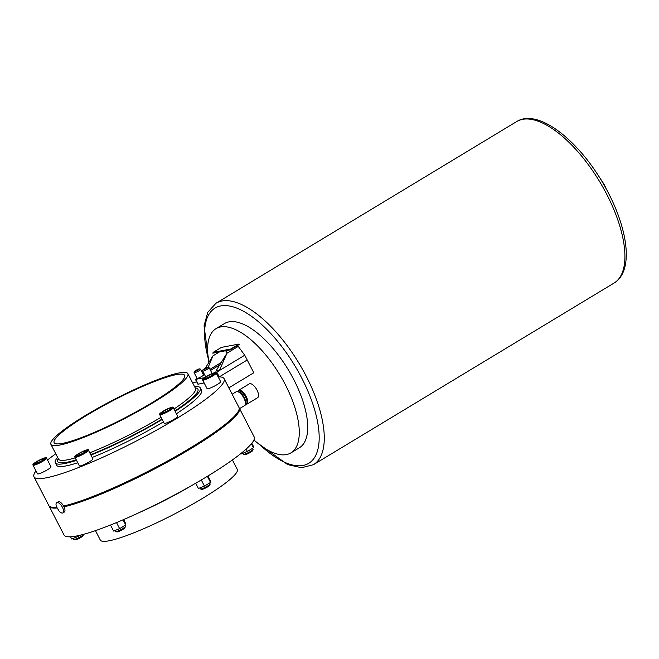 <?xml version="1.0" encoding="UTF-8"?>
<svg xmlns="http://www.w3.org/2000/svg" width="659" height="659" viewBox="0 0 659 659"><rect width="100%" height="100%" fill="white"/><g stroke="black" fill="none" stroke-linecap="round" stroke-linejoin="round"><path stroke-width="0.99" d="M35.99 470.921A106.98 15.124 -27.3 0 0 33.996 476.819A106.98 15.124 -27.3 0 0 176.126 418.827A106.98 15.124 -27.3 0 0 224.126 378.686A106.98 15.124 -27.3 0 0 219.274 376.882L216.803 372.096L244.736 355.217L247.207 360.003L219.274 376.882L247.207 360.003L253.797 372.763L228.854 387.838M62.893 512.916L64.294 512.068A5.98 2.545 -121.1 0 0 63.832 506.45A5.98 2.545 -121.1 0 0 58.107 501.829L56.699 502.677A5.98 2.545 -121.1 0 0 56.493 506.763L59.178 511.203A5.98 2.545 -121.1 0 0 62.893 512.916A5.98 2.545 -121.1 0 0 62.432 507.298A5.98 2.545 -121.1 0 0 56.699 502.677M238.533 390.367A8.073 3.427 -121.1 0 1 246.26 396.603A8.073 3.427 -121.1 0 1 246.886 404.181L257.636 397.69A8.073 3.427 -121.1 0 0 257.01 390.103A8.073 3.427 -121.1 0 0 249.283 383.868L238.533 390.367L237.586 391.479M209.175 367.804C208.615 366.824 206.984 367.195 204.29 368.916C202.939 369.493 202.42 370.226 202.733 371.132A3.625 0.511 -27.3 0 0 203.145 371.165A3.625 0.511 -27.3 0 0 207.552 369.164A3.625 0.511 -27.3 0 0 209.175 367.804L212.058 373.389A3.625 0.511 152.7 0 1 211.992 373.587M197.453 378.373A3.625 0.511 -27.3 0 0 201.201 376.759A3.625 0.511 -27.3 0 0 203.483 375.012L200.6 369.427A3.625 0.511 152.7 0 1 198.977 370.795A3.625 0.511 152.7 0 1 194.57 372.788A3.625 0.511 152.7 0 1 194.158 372.755L197.041 378.34A3.625 0.511 -27.3 0 0 197.453 378.373M253.946 439.965A72.531 30.816 -121.1 0 0 290.965 452.857L299.4 447.758A72.531 30.816 -121.1 0 0 293.799 379.633A72.531 30.816 -121.1 0 0 224.381 323.61L215.954 328.701A72.531 30.816 -121.1 0 0 208.985 362.261M290.965 452.857A72.531 30.816 -121.1 0 0 285.363 384.732A72.531 30.816 -121.1 0 0 215.954 328.701M242.883 453.252L243.418 454.282A5.437 0.766 -27.3 0 0 243.517 454.348A5.437 0.766 -27.3 0 0 250.642 451.333A5.437 0.766 -27.3 0 0 253.089 449.413A5.437 0.766 -27.3 0 0 253.081 449.29L252.578 448.309M253.089 449.413L252.694 450.608A4.531 0.643 152.7 0 1 250.659 452.206A4.531 0.643 152.7 0 1 244.72 454.718L243.517 454.348M199.949 487.874L200.484 488.904A5.437 0.766 -27.3 0 0 200.583 488.978A5.437 0.766 -27.3 0 0 207.709 485.955A5.437 0.766 -27.3 0 0 210.147 484.036A5.437 0.766 -27.3 0 0 210.147 483.912L209.644 482.94M210.147 484.036L209.751 485.23A4.531 0.643 152.7 0 1 207.717 486.828A4.531 0.643 152.7 0 1 201.778 489.349L200.583 488.978M115.136 530.437L115.663 531.467A5.437 0.766 -27.3 0 0 115.77 531.541A5.437 0.766 -27.3 0 0 122.895 528.518A5.437 0.766 -27.3 0 0 125.334 526.599A5.437 0.766 -27.3 0 0 125.334 526.483L124.831 525.503M125.334 526.599L124.938 527.793A4.531 0.643 152.7 0 1 122.903 529.391A4.531 0.643 152.7 0 1 116.964 531.912L115.77 531.541M73.256 538.378L73.792 539.408A5.437 0.766 -27.3 0 0 73.89 539.482A5.437 0.766 -27.3 0 0 81.016 536.459A5.437 0.766 -27.3 0 0 83.454 534.54A5.437 0.766 -27.3 0 0 83.454 534.416L83.429 534.367M83.454 534.54L83.059 535.734A4.531 0.643 152.7 0 1 81.024 537.332A4.531 0.643 152.7 0 1 75.093 539.853L73.89 539.482M217.231 384.551A7.62 1.079 -27.3 0 0 220.65 381.693L216.201 373.085A7.62 1.079 152.7 0 1 212.783 375.935A7.62 1.079 152.7 0 1 202.667 380.07L207.107 388.678A7.62 1.079 -27.3 0 0 217.231 384.551M174.289 419.182A7.62 1.079 -27.3 0 0 177.708 416.323L173.268 407.707A7.62 1.079 152.7 0 1 169.849 410.565A7.62 1.079 152.7 0 1 159.733 414.692L164.173 423.309A7.62 1.079 -27.3 0 0 174.289 419.182M89.476 461.745A7.62 1.079 -27.3 0 0 92.894 458.886L88.446 450.27A7.62 1.079 152.7 0 1 85.036 453.128A7.62 1.079 152.7 0 1 74.912 457.255L79.36 465.872A7.62 1.079 -27.3 0 0 89.476 461.745M47.596 469.686A7.62 1.079 -27.3 0 0 51.015 466.827L46.575 458.211A7.62 1.079 152.7 0 1 43.156 461.069A7.62 1.079 152.7 0 1 33.041 465.196L37.481 473.813A7.62 1.079 -27.3 0 0 47.596 469.686M55.776 453.779A106.98 15.124 -27.3 0 0 47.497 460.015M33.996 476.819L48.815 505.535A106.98 15.124 -27.3 0 0 50.784 506.944A106.98 15.124 -27.3 0 0 56.658 507.191M63.593 506.005A106.98 15.124 -27.3 0 0 190.945 447.543A106.98 15.124 -27.3 0 0 238.962 409.816A106.98 15.124 -27.3 0 0 238.945 407.402L224.126 378.686M57.613 457.338A81.592 11.532 -27.3 0 0 55.323 462.783A81.592 11.532 -27.3 0 0 76.51 460.353M90.934 455.081A81.592 11.532 -27.3 0 0 162.196 419.47M55.323 462.783L56.559 465.18A81.592 11.532 -27.3 0 0 77.746 462.742M92.161 457.47A81.592 11.532 -27.3 0 0 163.432 421.867M85.489 415.442A77.062 10.89 -27.3 0 0 50.908 444.355A77.062 10.89 -27.3 0 0 153.292 402.583A77.062 10.89 -27.3 0 0 187.873 373.669A77.062 10.89 -27.3 0 0 85.489 415.442M87.087 415.137A73.437 10.379 -27.3 0 0 54.137 442.691A73.437 10.379 -27.3 0 0 151.694 402.888A73.437 10.379 -27.3 0 0 184.644 375.333A73.437 10.379 -27.3 0 0 87.087 415.137M50.784 506.944L51.386 507.133A106.527 15.058 -27.3 0 0 56.748 507.422M49.063 505.906A106.98 15.124 -27.3 0 0 49.227 506.326A106.98 15.124 -27.3 0 0 57.004 507.998M49.227 506.326L64.047 535.042A106.98 15.124 -27.3 0 0 206.176 477.05A106.98 15.124 -27.3 0 0 254.176 436.909L239.357 408.193A106.98 15.124 -27.3 0 0 239.11 407.822M64.014 506.804A106.98 15.124 -27.3 0 0 191.357 448.342A106.98 15.124 -27.3 0 0 239.357 408.193M95.448 530.635L100.308 540.059A77.062 10.89 -27.3 0 0 202.692 498.286A77.062 10.89 -27.3 0 0 237.265 469.373L232.405 459.949M196.967 369.864L194.875 371.569L196.967 369.864L199.067 369.024L199.067 369.452L194.875 371.569L199.067 369.452L199.067 369.024L196.967 369.864L197.305 370.523M176.39 413.77A81.592 11.532 -27.3 0 0 201.572 390.326L200.336 387.937A81.592 11.532 -27.3 0 0 194.57 386.644M196.67 381.775A106.98 15.124 -27.3 0 0 192.733 383.085M218.376 377.302L219.274 376.882M198.013 384.065L198.227 384.213A95.193 13.452 152.7 0 1 204.15 382.953M63.75 506.285A106.527 15.058 -27.3 0 0 167.155 461.646A106.527 15.058 -27.3 0 0 238.764 410.417L238.962 409.816M175.154 411.373A81.592 11.532 -27.3 0 0 200.336 387.937M42.16 459.018L36.937 461.638L34.293 463.771L36.871 463.277L42.094 460.657L44.738 458.524L42.16 459.018L42.736 460.139M78.816 453.697L76.172 455.83L78.75 455.336L83.973 452.717L86.617 450.583L84.039 451.077L78.816 453.697L79.475 454.974M160.985 413.267L163.564 412.773L168.786 410.153L171.431 408.02L168.852 408.506L163.63 411.134L160.985 413.267M206.498 378.151L211.72 375.523L214.364 373.398L211.786 373.884L206.564 376.503L203.919 378.637L206.498 378.151M207.223 377.78L206.564 376.503M212.371 375.004L211.786 373.884M164.289 412.41L163.63 411.134M169.429 409.634L168.852 408.506M84.616 452.198L84.039 451.077M37.596 462.915L36.937 461.638M77.358 535.833L77.746 536.591L71.716 538.996L70.587 536.805M79.953 535.256L77.746 536.591M123.628 519.58L125.762 523.707L125.712 524.976L119.625 528.65L113.595 531.055L110.49 525.034M123.052 519.827L125.712 524.976M116.503 522.595L119.625 528.65M207.923 475.996L210.575 481.136L210.526 482.413L204.438 486.087L198.408 488.492L195.698 483.236M201.283 479.974L204.438 486.087M207.379 476.325L210.526 482.413M241.095 453.384L241.342 453.862L247.38 451.456L246.153 449.092M251.4 443.787L253.46 447.782L247.38 451.456M251.829 443.26L253.509 446.514L253.46 447.782M205.765 376.775A3.625 0.511 152.7 0 1 205.616 376.717L202.733 371.132M215.839 371.198L226.976 353.216L219.34 370.564L216.02 371.058M203.944 373.48L202.807 373.702M204.183 377.829A95.193 13.452 -27.3 0 0 195.756 379.427L196.835 377.937M216.803 372.096L215.608 372.648M208.211 367.269L212.931 355.876L205.171 368.422M203.079 371.808L202.395 372.912M227.347 352.985L225.567 350.753M212.931 355.876L219.505 351.906M244.736 355.217L238.261 346.395L226.976 353.216M238.978 344.056L221.424 347.384L213.236 352.326L212.783 353.175L230.337 349.855L239.201 344.492L238.978 344.056L230.782 349.006L213.236 352.326M230.782 349.006L230.337 349.855M205.583 368.216L207.659 367.392L207.626 367.846L203.425 369.946L205.583 368.216L203.425 369.946L207.626 367.846L207.659 367.392L205.583 368.216L205.921 368.875M245.502 404.395A7.677 3.262 -121.1 0 0 245.502 396.982A7.677 3.262 -121.1 0 0 237.71 391.487M245.346 404.247A7.504 3.188 -121.1 0 0 244.291 397.707A7.504 3.188 -121.1 0 0 237.767 391.693M236.153 391.8C236.672 391.545 239.308 389.675 244.283 397.698C246.095 402.46 246.169 405.096 244.505 405.623A8.073 3.427 -121.1 0 0 243.879 398.036A8.073 3.427 -121.1 0 0 236.153 391.8L232.149 394.222M516.582 121.627C539.647 107.03 583.874 144.873 608.455 193.103C628.678 232.125 633.217 271.533 614.106 283.024A94.286 40.059 -121.1 0 0 606.824 194.463A94.286 40.059 -121.1 0 0 516.582 121.627L215.938 303.288A94.286 40.059 58.9 0 1 306.18 376.124A94.286 40.059 58.9 0 1 313.462 464.686L301.55 467.725L287.662 464.595L257.076 442.65M260.486 445.319A90.662 38.519 -121.1 0 0 314.747 457.214A90.662 38.519 -121.1 0 0 301.773 378.126A90.662 38.519 -121.1 0 0 230.222 306.163A90.662 38.519 -121.1 0 0 208.442 359.188M212.214 375.432A6.977 0.988 -27.3 0 0 214.554 372.747A6.977 0.988 -27.3 0 0 206.069 376.594A6.977 0.988 -27.3 0 0 203.738 379.287A6.977 0.988 -27.3 0 0 212.214 375.432M169.281 410.063A6.977 0.988 -27.3 0 0 171.62 407.377A6.977 0.988 -27.3 0 0 163.135 411.224A6.977 0.988 -27.3 0 0 160.796 413.91A6.977 0.988 -27.3 0 0 169.281 410.063M84.467 452.626A6.977 0.988 -27.3 0 0 86.807 449.94A6.977 0.988 -27.3 0 0 78.322 453.787A6.977 0.988 -27.3 0 0 75.983 456.473A6.977 0.988 -27.3 0 0 84.467 452.626M42.588 460.567A6.977 0.988 -27.3 0 0 44.927 457.881A6.977 0.988 -27.3 0 0 36.443 461.728A6.977 0.988 -27.3 0 0 34.103 464.414A6.977 0.988 -27.3 0 0 42.588 460.567M89.748 452.782A77.062 10.89 -27.3 0 0 160.911 417.336A77.062 10.89 -27.3 0 0 161.051 417.254M173.96 409.058A77.062 10.89 -27.3 0 0 195.484 388.423L195.501 388.448M174.932 410.944A78.874 11.145 -27.3 0 0 195.221 387.904M50.908 444.355L58.527 459.109A77.062 10.89 -27.3 0 0 75.217 457.848M138.794 512.776A77.062 10.89 -27.3 0 0 192.733 484.933M58.264 458.59A78.874 11.145 -27.3 0 0 76.238 459.817M90.711 454.661A78.874 11.145 -27.3 0 0 162.007 419.099M220.164 364.649L210.55 370.457M195.756 379.427L198.227 384.213M209.974 369.337L221.531 362.351M246.886 404.181L245.453 404.502M244.505 405.623L239.571 408.605M595.761 171.661L604.262 184.569L606.634 189.66M614.106 283.024L313.462 464.686M194.158 372.755C193.845 371.857 194.364 371.116 195.715 370.547C198.425 368.809 200.056 368.439 200.6 369.427M216.201 373.085C216.819 371.594 213.434 372.772 206.036 376.61C200.921 379.988 203.112 379.172 202.667 380.07M173.268 407.707C173.885 406.224 170.492 407.402 163.094 411.241C157.987 414.61 160.17 413.794 159.733 414.692M88.446 450.27C89.072 448.787 85.678 449.965 78.281 453.804C73.174 457.173 75.357 456.366 74.912 457.255M46.575 458.211C47.193 456.728 43.799 457.906 36.402 461.745C31.294 465.114 33.477 464.298 33.041 465.196M187.873 373.669L195.484 388.423M195.468 379.427L197.931 384.213M208.895 362.401L204.059 325.777L207.783 312.275L215.938 303.288"/></g></svg>

